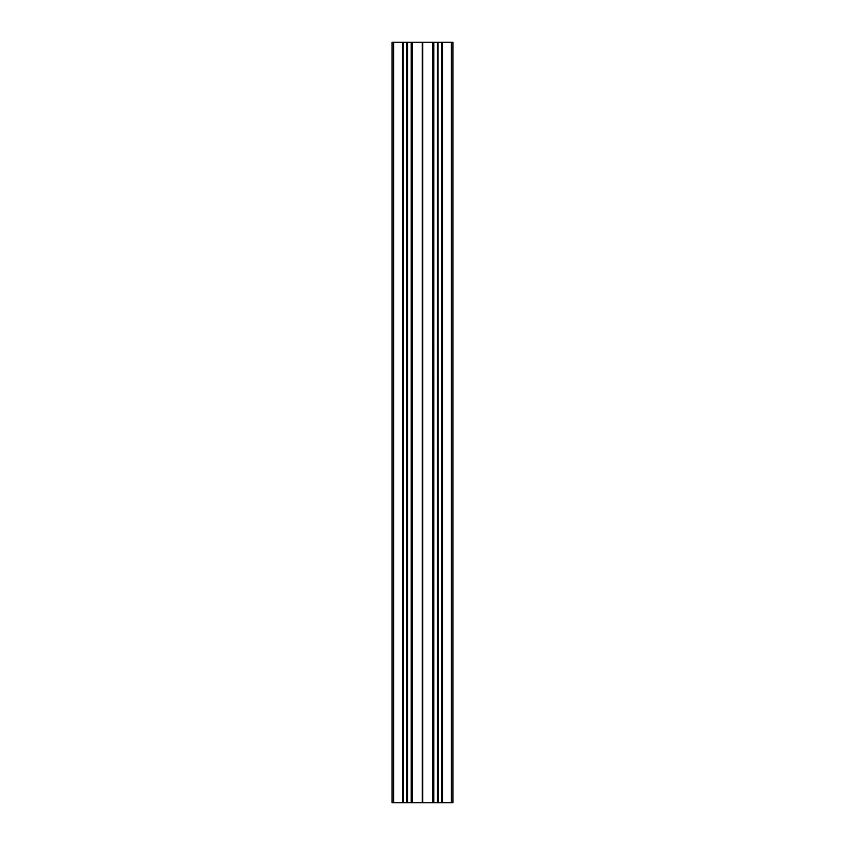 <?xml version="1.0" encoding="UTF-8"?>
<svg xmlns="http://www.w3.org/2000/svg" width="845" height="845" viewBox="0 0 845 845"><rect width="100%" height="100%" fill="white"/><g stroke="black" fill="none" stroke-linecap="round" stroke-linejoin="round"><path stroke-width="1.27" d="M406.889 802.75L406.889 42.25L406.994 802.75L403.223 802.75L403.223 42.25L403.414 802.75M406.889 42.25L403.414 42.25M402.484 42.25L402.674 802.75L402.484 42.25L393.601 42.25L393.601 802.75L392.08 802.75L392.08 42.25L393.601 42.25M402.484 802.75L393.601 802.75M451.399 802.75L452.92 802.75L452.92 42.25L451.399 42.25L451.399 802.75L442.516 802.75L442.516 42.25L441.586 42.25L441.586 802.75L441.777 42.25M442.326 42.25L442.516 802.75M442.326 802.75L441.777 802.75M438.006 802.75L437.414 802.75L437.414 42.25L438.006 42.25L438.006 802.75L441.586 802.75M437.414 42.25L433.643 42.25L433.643 802.75L437.414 802.75M433.643 802.75L433.084 802.75L433.084 42.25L422.31 42.25L422.31 802.75L422.5 42.25M422.69 42.25L422.69 802.75L433.084 802.75M422.31 802.75L411.916 802.75L411.916 42.25L422.31 42.25M406.994 42.25L411.357 42.25L411.357 802.75L411.916 802.75M411.357 802.75L407.586 802.75L407.586 42.25M406.994 802.75L407.586 802.75M402.674 802.75L403.223 802.75M402.674 42.25L403.223 42.25M411.357 42.25L411.916 42.25M433.643 42.25L433.084 42.25M438.111 802.75L438.006 42.25M438.111 42.25L441.586 42.25M442.516 42.25L451.399 42.25M407.29 42.25L407.29 802.75M411.166 802.75L411.166 42.25M437.71 42.25L437.71 802.75M433.834 802.75L433.834 42.25M407.691 42.25L407.691 802.75M412.096 42.25L412.096 802.75M437.309 42.25L437.309 802.75M432.904 42.25L432.904 802.75"/></g></svg>
